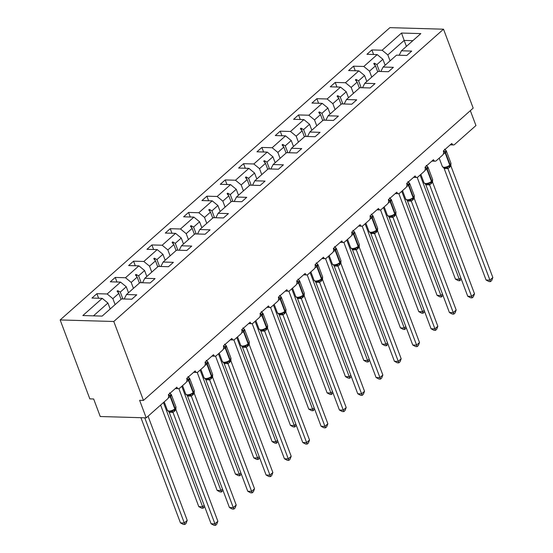 <?xml version="1.0" encoding="UTF-8"?>
<svg xmlns="http://www.w3.org/2000/svg" width="553" height="553" viewBox="0 0 553 553"><rect width="100%" height="100%" fill="white"/><g stroke="black" fill="none" stroke-linecap="round" stroke-linejoin="round"><path stroke-width="0.83" d="M60.159 319.945L89.828 398.872L93.657 398.983L100.245 416.52L146.213 417.847L139.619 400.31L143.455 400.42L473.181 108.125L443.52 29.198L389.893 27.65L60.159 319.945L113.787 321.493L443.52 29.198M470.34 110.641L475.946 125.552L454.559 144.513A3.062 2.018 -88.3 0 1 453.481 144.941A3.062 2.018 -88.3 0 1 451.808 143.441L443.347 150.941A3.062 2.018 91.7 0 1 442.573 155.137L436.227 160.764A3.062 2.018 -88.3 0 1 435.149 161.193A3.062 2.018 -88.3 0 1 433.476 159.693L425.015 167.193A3.062 2.018 91.7 0 1 424.241 171.389L417.895 177.008A3.062 2.018 -88.3 0 1 416.817 177.437A3.062 2.018 -88.3 0 1 415.144 175.944L406.683 183.444A3.062 2.018 91.7 0 1 405.909 187.633L399.563 193.26A3.062 2.018 -88.3 0 1 398.485 193.688A3.062 2.018 -88.3 0 1 396.812 192.195L388.351 199.695A3.062 2.018 91.7 0 1 387.577 203.884L381.231 209.511A3.062 2.018 -88.3 0 1 380.153 209.94A3.062 2.018 -88.3 0 1 378.48 208.446L370.019 215.946A3.062 2.018 91.7 0 1 369.245 220.135L362.899 225.762A3.062 2.018 -88.3 0 1 361.821 226.191A3.062 2.018 -88.3 0 1 360.148 224.691L351.687 232.191A3.062 2.018 91.7 0 1 350.913 236.387L344.567 242.014A3.062 2.018 -88.3 0 1 343.489 242.442A3.062 2.018 -88.3 0 1 341.816 240.942L333.355 248.442A3.062 2.018 91.7 0 1 332.581 252.638L326.235 258.265A3.062 2.018 -88.3 0 1 325.164 258.693A3.062 2.018 -88.3 0 1 323.484 257.193L315.023 264.693A3.062 2.018 91.7 0 1 314.249 268.889L307.903 274.509A3.062 2.018 -88.3 0 1 306.832 274.938A3.062 2.018 -88.3 0 1 305.152 273.445L296.691 280.945A3.062 2.018 91.7 0 1 295.924 285.141L289.578 290.76A3.062 2.018 -88.3 0 1 288.5 291.189A3.062 2.018 -88.3 0 1 286.827 289.696L278.366 297.196A3.062 2.018 91.7 0 1 277.592 301.385L271.246 307.012A3.062 2.018 -88.3 0 1 270.168 307.44A3.062 2.018 -88.3 0 1 268.495 305.947L260.034 313.447A3.062 2.018 91.7 0 1 259.26 317.636L252.915 323.263A3.062 2.018 -88.3 0 1 251.836 323.692A3.062 2.018 -88.3 0 1 250.163 322.192L241.702 329.692A3.062 2.018 91.7 0 1 240.928 333.888L234.583 339.514A3.062 2.018 -88.3 0 1 233.504 339.943A3.062 2.018 -88.3 0 1 231.831 338.443L223.371 345.943A3.062 2.018 91.7 0 1 222.596 350.139L216.251 355.766A3.062 2.018 -88.3 0 1 215.172 356.194A3.062 2.018 -88.3 0 1 213.499 354.694L205.039 362.194A3.062 2.018 91.7 0 1 204.264 366.39L197.919 372.01A3.062 2.018 -88.3 0 1 196.84 372.439A3.062 2.018 -88.3 0 1 195.168 370.945L186.707 378.446A3.062 2.018 91.7 0 1 185.932 382.641L179.587 388.261A3.062 2.018 -88.3 0 1 178.508 388.69A3.062 2.018 -88.3 0 1 176.836 387.197L168.375 394.697A3.062 2.018 91.7 0 1 167.6 398.886L146.213 417.847M115.107 304.62L112.867 298.655L118.84 293.36L121.079 299.318M98.621 298.254L96.899 293.684L107.164 293.982L112.867 298.655M96.899 293.684L91.964 298.06L102.229 298.357L82.846 315.542L102.146 316.102L121.536 298.917L131.801 299.214L136.736 294.839L126.471 294.542L139.868 282.666L150.133 282.963L155.068 278.588L144.803 278.29L158.199 266.415L168.465 266.712L173.4 262.336L163.135 262.039L176.531 250.163L186.796 250.461L191.732 246.085L181.467 245.788L194.863 233.912L205.128 234.209L210.064 229.834L199.799 229.536L213.195 217.668L223.46 217.958L228.396 213.589L218.131 213.292L231.527 201.416L241.792 201.714L246.728 197.338L236.463 197.041L249.859 185.165L260.124 185.462L265.06 181.087L254.795 180.79L268.191 168.914L278.456 169.211L283.392 164.835L273.127 164.538L286.523 152.663L296.788 152.96L301.724 148.584L291.459 148.287L304.855 136.411L315.12 136.709L320.056 132.333L309.791 132.036L323.18 120.16L333.452 120.457L338.388 116.082L328.116 115.791L341.512 103.916L351.777 104.213L356.713 99.837L346.448 99.54L359.844 87.664L370.109 87.962L375.045 83.586L364.78 83.289L378.176 71.413L388.441 71.71L393.377 67.335L383.111 67.037L396.508 55.162L406.773 55.459L411.709 51.083L401.443 50.786L420.833 33.602L401.526 33.042L382.137 50.226L387.833 54.906L404.167 40.424L401.526 33.042M124.204 298.986L126.471 294.542M133.439 288.369L131.199 282.41L137.172 277.108L139.411 283.067M116.953 282.002L115.231 277.433L125.496 277.73L131.199 282.41M142.536 282.742L144.803 278.29M151.771 272.117L149.531 266.159L155.504 260.857L157.743 266.822M135.278 265.751L133.563 261.182L143.828 261.479L149.531 266.159M160.868 266.484L163.135 262.039M170.103 255.866L167.856 249.908L173.836 244.606L176.075 250.571M153.61 249.5L151.895 244.938L162.16 245.235L167.856 249.908M179.2 250.233L181.467 245.788M188.428 239.615L186.188 233.656L192.168 228.361L194.407 234.32M171.942 233.255L170.227 228.686L180.492 228.983L186.188 233.656M197.532 233.981L199.799 229.536M206.76 223.364L204.52 217.405L210.499 212.11L212.739 218.069M190.273 217.004L188.559 212.435L198.824 212.732L204.52 217.405M215.864 217.737L218.131 213.292M225.092 207.119L222.852 201.154L228.831 195.859L231.071 201.817M208.605 200.753L206.891 196.184L217.156 196.481L222.852 201.154M234.189 201.486L236.463 197.041M243.424 190.868L241.184 184.909L247.163 179.607L249.403 185.566M226.937 184.502L225.223 179.932L235.488 180.23L241.184 184.909M252.527 185.241L254.795 180.79M261.756 174.617L259.516 168.658L265.495 163.356L267.735 169.315M245.269 168.25L243.555 163.681L253.82 163.978L259.516 168.658M270.852 168.983L273.127 164.538M280.088 158.365L277.848 152.407L283.827 147.105L286.067 153.07M263.601 151.999L261.887 147.437L272.152 147.734L277.848 152.407M289.184 152.732L291.459 148.287M298.42 142.114L296.18 136.156L302.152 130.861L304.399 136.819M281.933 135.748L280.212 131.185L290.484 131.483L296.18 136.156M307.523 136.487L309.791 132.036M316.751 125.863L314.512 119.904L320.484 114.609L322.724 120.568M300.265 119.503L298.544 114.934L308.816 115.231L314.512 119.904M325.848 120.236L328.116 115.791M335.083 109.618L332.844 103.653L338.816 98.358L341.056 104.317M318.597 103.252L316.876 98.683L327.141 98.98L332.844 103.653M344.18 103.985L346.448 99.54M353.415 93.367L351.176 87.402L357.148 82.107L359.388 88.065M336.929 87.001L335.208 82.432L345.473 82.729L351.176 87.402M362.512 87.74L364.78 83.289M371.747 77.116L369.508 71.157L375.48 65.855L377.72 71.814M355.261 70.749L353.54 66.18L363.805 66.478L369.508 71.157M380.844 71.482L383.111 67.037M390.079 60.865L387.833 54.906M382.137 50.226L371.872 49.936L366.936 54.305L377.201 54.602L382.897 59.282L376.925 64.577L374.305 63.16L373.717 63.678L375.48 65.855M373.586 54.498L371.872 49.936M399.176 55.231L401.443 50.786M102.229 298.357L107.932 303.03L110.171 308.996M107.164 293.982L120.561 282.106L110.296 281.809L115.231 277.433M120.561 282.106L126.264 286.786L128.503 292.744M125.496 277.73L138.893 265.855L128.628 265.558L133.563 261.182M138.893 265.855L144.596 270.535L146.835 276.493M143.828 261.479L157.225 249.603L146.96 249.313L151.895 244.938M157.225 249.603L162.921 254.283L165.167 260.242M162.16 245.235L175.557 233.359L165.292 233.062L170.227 228.686M175.557 233.359L181.253 238.032L183.492 243.991M180.492 228.983L193.889 217.108L183.624 216.811L188.559 212.435M193.889 217.108L199.585 221.781L201.824 227.739M198.824 212.732L212.221 200.857L201.956 200.559L206.891 196.184M212.221 200.857L217.917 205.529L220.156 211.495M217.156 196.481L230.553 184.605L220.288 184.308L225.223 179.932M230.553 184.605L236.249 189.278L238.488 195.244M235.488 180.23L248.885 168.354L238.62 168.057L243.555 163.681M248.885 168.354L254.58 173.034L256.82 178.992M253.82 163.978L267.217 152.103L256.951 151.812L261.887 147.437M267.217 152.103L272.912 156.782L275.152 162.741M272.152 147.734L285.548 135.858L275.283 135.561L280.212 131.185M285.548 135.858L291.244 140.531L293.484 146.49M290.484 131.483L303.88 119.607L293.608 119.31L298.544 114.934M303.88 119.607L309.576 124.28L311.816 130.238M308.816 115.231L322.205 103.356L311.94 103.058L316.876 98.683M322.205 103.356L327.908 108.029L330.148 113.987M327.141 98.98L340.537 87.104L330.272 86.807L335.208 82.432M340.537 87.104L346.24 91.777L348.48 97.743M345.473 82.729L358.869 70.853L348.604 70.556L353.54 66.18M358.869 70.853L364.572 75.533L366.812 81.491M363.805 66.478L377.201 54.602M122.87 298.952L120.284 292.081L126.264 286.786M120.284 292.081L117.665 290.664L117.077 291.182L118.84 293.36M141.202 282.701L138.616 275.829L144.596 270.535M138.616 275.829L135.997 274.412L135.409 274.931L137.172 277.108M159.534 266.456L156.948 259.578L162.921 254.283M156.948 259.578L154.328 258.161L153.741 258.68L155.504 260.857M177.866 250.205L175.28 243.327L181.253 238.032M175.28 243.327L172.66 241.91L172.073 242.428L173.836 244.606M196.191 233.954L193.612 227.083L199.585 221.781M193.612 227.083L190.992 225.659L190.405 226.184L192.168 228.361M214.523 217.702L211.944 210.831L217.917 205.529M211.944 210.831L209.324 209.407L208.737 209.933L210.499 212.11M232.854 201.451L230.276 194.58L236.249 189.278M230.276 194.58L227.656 193.163L227.069 193.681L228.831 195.859M251.186 185.2L248.601 178.329L254.58 173.034M248.601 178.329L245.988 176.912L245.401 177.43L247.163 179.607M269.518 168.955L266.933 162.077L272.912 156.782M266.933 162.077L264.313 160.66L263.726 161.179L265.495 163.356M287.85 152.704L285.265 145.826L291.244 140.531M285.265 145.826L282.645 144.409L282.058 144.927L283.827 147.105M306.182 136.453L303.597 129.582L309.576 124.28M303.597 129.582L300.977 128.158L300.39 128.683L302.152 130.861M324.514 120.201L321.929 113.33L327.908 108.029M321.929 113.33L319.309 111.906L318.722 112.432L320.484 114.609M342.846 103.95L340.261 97.079L346.24 91.777M340.261 97.079L337.641 95.662L337.054 96.181L338.816 98.358M361.178 87.699L358.593 80.828L364.572 75.533M358.593 80.828L355.973 79.411L355.385 79.929L357.148 82.107M379.51 71.455L376.925 64.577M385.144 65.24L382.897 59.282M406.407 46.383L404.167 40.424L412.849 40.673M93.471 315.853L107.932 303.03M113.787 321.493L143.455 400.42M375.176 65.482L374.305 63.16M356.844 81.733L355.973 79.411M338.519 97.985L337.641 95.662M320.187 114.236L319.309 111.906M301.855 130.487L300.977 128.158M283.523 146.732L282.645 144.409M265.191 162.983L264.313 160.66M246.859 179.234L245.988 176.912M228.527 195.486L227.656 193.163M210.195 211.737L209.324 209.407M191.863 227.988L190.992 225.659M173.531 244.232L172.66 241.91M155.199 260.484L154.328 258.161M136.868 276.735L135.997 274.412M118.542 292.986L117.665 290.664M417.19 177.395L455.43 279.134L459.26 279.244L420.1 175.059M461.264 279.044L459.847 280.71L459.26 279.244L460.822 277.862M459.847 280.71L458.319 280.668L455.43 279.134M444.647 167.78L446.223 167.587L449.686 165.9A1.023 0.65 48.4 0 1 449.637 165.935M445.69 167.711L446.223 167.587A2.247 1.68 68.9 0 1 447.958 168.617L444.19 168.506L443.52 167.635M486.073 280.018L489.903 280.129L492.841 277.53L491.665 280.558L490.49 281.595L488.963 281.553L486.073 280.018L444.156 168.492M490.49 281.595L447.958 168.617M492.841 277.53L450.923 166.004L447.985 168.603M445.338 150.029A2.247 1.147 109 0 0 445.352 150.029L446.264 150.845L444.432 152.075A1.023 0.65 48.4 0 1 445.158 152.877A4.389 1.735 159.4 0 1 443.299 154.059M444.577 149.116L445.822 150.402M447.218 166.826L447.951 168.527M450.909 164.421L450.889 165.921M426.315 184.031L427.891 183.838L431.354 182.144A1.023 0.65 48.4 0 1 431.305 182.179M427.358 183.962L427.891 183.838A2.247 1.68 68.9 0 1 429.626 184.868L425.858 184.757L425.188 183.886M467.741 296.27L471.571 296.38L474.509 293.781L473.333 296.809L472.158 297.846L470.631 297.804L467.741 296.27L425.824 184.743M472.158 297.846L429.626 184.868M474.509 293.781L432.564 182.172L429.653 184.854M427.006 166.28A2.247 1.147 109 0 0 427.02 166.28L427.932 167.096L426.1 168.326A1.023 0.65 48.4 0 1 426.826 169.128A4.389 1.735 159.4 0 1 424.967 170.31M426.245 165.368L427.497 166.653M428.886 183.078L429.619 184.778M432.577 180.672L432.564 182.172M407.983 200.283L409.559 200.089L412.877 198.506M409.026 200.207L409.559 200.089A2.247 1.68 68.9 0 1 411.294 201.119L407.526 201.009L406.863 200.138M409.04 200.207L407.851 200.297L405.708 199.108A4.389 1.735 -20.6 0 0 407.291 199.799A4.389 1.735 -20.6 0 0 413.112 197.656A1.023 0.65 48.4 0 1 413.022 198.396L412.566 198.762M449.409 312.521L453.239 312.632L456.177 310.026L455.001 313.06L453.826 314.097L452.299 314.056L449.409 312.521L407.492 200.995M453.826 314.097L411.294 201.119M456.177 310.026L414.232 198.423L411.321 201.105M408.674 182.531A2.247 1.147 109 0 0 408.688 182.531L409.6 183.347L407.768 184.578A1.023 0.65 48.4 0 1 408.494 185.379A4.389 1.735 159.4 0 1 406.635 186.561M407.914 181.619L409.165 182.905M410.554 199.329L411.287 201.029M414.245 196.916L414.232 198.423M398.858 193.647L437.098 295.385L440.928 295.496L401.768 191.31M442.932 295.295L441.515 296.961L440.928 295.496L442.49 294.113M441.515 296.961L439.988 296.92L437.098 295.385M380.526 209.898L418.766 311.636L422.596 311.747L383.436 207.562M424.6 311.546L423.183 313.212L422.596 311.747L424.158 310.364M423.183 313.212L421.656 313.171L418.766 311.636M389.651 216.534L391.227 216.334L394.69 214.647A1.023 0.65 48.4 0 1 394.642 214.682M394.731 214.605L394.994 214.37A1.023 0.65 -131.6 0 0 395.042 214.336L394.69 214.647A1.023 0.65 48.4 0 0 394.78 213.907A4.389 1.735 -20.6 0 1 388.959 216.05A4.389 1.735 -20.6 0 1 387.377 215.352L389.519 216.548L391.227 216.334A2.247 1.68 68.9 0 1 392.962 217.364L389.194 217.26L388.531 216.389M431.077 328.772L434.907 328.883L437.845 326.277L436.67 329.305L435.501 330.348L433.967 330.307L431.077 328.772L389.16 217.246M435.501 330.348L392.955 217.281L395.9 214.675L437.845 326.277M390.342 198.783A2.247 1.147 109 0 0 390.356 198.783L391.268 199.598L389.436 200.829A1.023 0.65 48.4 0 1 390.162 201.631A4.389 1.735 159.4 0 1 388.303 202.813M389.582 197.863L390.833 199.156M392.222 215.573L392.955 217.281M395.913 213.168L395.9 214.675M371.326 232.785L372.895 232.585L376.358 230.898A1.023 0.65 48.4 0 1 376.317 230.933M376.399 230.857L376.669 230.622A1.023 0.65 -131.6 0 0 376.711 230.587L376.358 230.898A1.023 0.65 48.4 0 0 376.448 230.159A4.389 1.735 -20.6 0 1 370.628 232.301A4.389 1.735 -20.6 0 1 369.045 231.603L371.187 232.799L372.895 232.585A2.247 1.68 68.9 0 1 374.63 233.615L370.828 233.497L370.199 232.64M412.745 345.024L416.575 345.134L419.513 342.528L418.338 345.556L417.169 346.6L415.635 346.551L412.745 345.024L370.828 233.497M417.169 346.6L374.63 233.615M419.513 342.528L377.568 230.919L374.658 233.608M372.01 215.034A2.247 1.147 109 0 0 372.024 215.027L372.943 215.843L371.104 217.08A1.023 0.65 48.4 0 1 371.83 217.882A4.389 1.735 159.4 0 1 369.971 219.064M371.25 214.115L372.501 215.407M373.89 231.825L374.63 233.525M377.581 229.419L377.568 230.919M362.194 226.149L400.434 327.888L404.264 327.998L365.104 223.813M406.268 327.791L404.851 329.464L404.264 327.998L405.826 326.609M404.851 329.464L403.324 329.415L400.434 327.888M343.862 242.401L382.102 344.139L385.932 344.249L346.772 240.057M387.936 344.042L386.519 345.715L385.932 344.249L387.494 342.86M386.519 345.715L384.992 345.666L382.102 344.139M352.994 249.03L354.563 248.836L357.881 247.26M354.038 248.961L354.563 248.836A2.247 1.68 68.9 0 1 356.298 249.866L352.496 249.749L351.867 248.891M354.051 248.954L352.855 249.05L350.72 247.855A4.389 1.735 -20.6 0 0 352.296 248.553A4.389 1.735 -20.6 0 0 358.116 246.41A1.023 0.65 48.4 0 1 358.026 247.15L357.57 247.516M394.413 361.275L398.243 361.385L401.181 358.779L400.006 361.807L398.837 362.851L397.303 362.803L394.413 361.275L352.496 249.749M398.837 362.851L356.298 249.866M401.181 358.779L359.236 247.17L356.326 249.859M353.678 231.278A2.247 1.147 109 0 0 353.692 231.278L354.611 232.094L352.773 233.331A1.023 0.65 48.4 0 1 353.505 234.126A4.389 1.735 159.4 0 1 351.639 235.315M352.918 230.366L354.169 231.659M355.565 248.076L356.298 249.776M359.25 245.67L359.236 247.17M325.53 258.652L363.77 360.39L367.6 360.501L328.441 256.309M369.611 360.293L368.187 361.959L367.6 360.501L369.162 359.111M368.187 361.959L366.66 361.918L363.77 360.39M334.662 265.281L336.231 265.087L339.694 263.401A1.023 0.65 48.4 0 1 339.653 263.435M339.736 263.359L340.005 263.117A1.023 0.65 -131.6 0 0 340.047 263.083L339.694 263.401A1.023 0.65 48.4 0 0 339.784 262.654A4.389 1.735 -20.6 0 1 333.964 264.804A4.389 1.735 -20.6 0 1 332.388 264.106L334.524 265.302L336.231 265.087A2.247 1.68 68.9 0 1 337.966 266.117L334.199 266.007L333.535 265.136M376.081 377.519L379.918 377.637L382.856 375.031L381.681 378.058L380.505 379.095L378.971 379.054L376.081 377.519L334.164 265.993M380.505 379.095L337.966 266.117M382.856 375.031L340.904 263.422L337.994 266.104M335.346 247.53A2.247 1.147 109 0 0 335.36 247.53L336.279 248.345L334.441 249.576A1.023 0.65 48.4 0 1 335.173 250.378A4.389 1.735 159.4 0 1 333.307 251.56M334.586 246.617L335.837 247.903M337.233 264.327L337.966 266.028M340.918 261.922L340.904 263.422M307.198 274.903L345.438 376.634L349.268 376.745L310.109 272.56M351.279 376.545L349.862 378.211L349.268 376.745L350.83 375.363M349.862 378.211L348.328 378.169L345.438 376.634M316.33 281.532L317.899 281.339L321.217 279.763M317.374 281.463L317.899 281.339A2.247 1.68 68.9 0 1 319.634 282.369L315.867 282.258L315.203 281.387M317.387 281.456L316.192 281.553L314.056 280.357A4.389 1.735 -20.6 0 0 315.632 281.048A4.389 1.735 -20.6 0 0 321.452 278.906A1.023 0.65 48.4 0 1 321.362 279.645L320.906 280.012M357.75 393.771L361.586 393.881L364.524 391.282L363.349 394.31L362.174 395.347L360.639 395.305L357.75 393.771L315.832 282.244M362.174 395.347L319.634 282.369M364.524 391.282L322.572 279.673L319.662 282.355M317.014 263.781A2.247 1.147 109 0 0 317.028 263.781L317.947 264.597L316.109 265.827A1.023 0.65 48.4 0 1 316.841 266.629A4.389 1.735 159.4 0 1 314.975 267.811M316.254 262.869L317.505 264.154M318.901 280.578L319.634 282.279M322.593 278.173L322.572 279.673M288.866 291.148L327.106 392.886L330.936 392.996L291.777 288.811M332.947 392.796L331.53 394.462L330.936 392.996L332.498 391.614M331.53 394.462L329.996 394.42L327.106 392.886M297.998 297.784L299.567 297.59L303.03 295.896A1.023 0.65 48.4 0 1 302.989 295.931M299.042 297.708L299.567 297.59A2.247 1.68 68.9 0 1 301.302 298.62L297.535 298.509L296.871 297.638M339.424 410.022L343.254 410.132L346.192 407.526L345.017 410.561L343.842 411.598L342.307 411.556L339.424 410.022L297.5 298.496M343.842 411.598L301.302 298.53L304.24 295.924L346.192 407.526M298.689 280.032A2.247 1.147 109 0 0 298.696 280.032L299.615 280.848L297.784 282.078A1.023 0.65 48.4 0 1 298.509 282.88A4.389 1.735 159.4 0 1 296.643 284.062M297.922 279.12L299.173 280.406M300.569 296.83L301.302 298.53M304.261 294.424L304.24 295.924M270.535 307.399L308.774 409.137L312.611 409.248L273.445 305.062M314.616 409.047L313.198 410.713L312.611 409.248L314.173 407.865M313.198 410.713L311.664 410.672L308.774 409.137M279.666 314.035L281.242 313.834L284.705 312.148A1.023 0.65 48.4 0 1 284.657 312.182M284.74 312.106L285.009 311.871A1.023 0.65 -131.6 0 0 285.058 311.837L284.705 312.148A1.023 0.65 48.4 0 0 284.788 311.408A4.389 1.735 -20.6 0 1 278.968 313.551A4.389 1.735 -20.6 0 1 277.392 312.853L279.528 314.049L281.242 313.834A2.247 1.68 68.9 0 1 282.977 314.864L279.203 314.761L278.539 313.89M321.093 426.273L324.922 426.384L327.86 423.778L326.685 426.805L325.51 427.849L323.982 427.808L321.093 426.273L279.168 314.747M325.51 427.849L282.977 314.864M327.86 423.778L285.908 312.175L282.998 314.857M280.357 296.284A2.247 1.147 109 0 0 280.364 296.284L281.283 297.099L279.452 298.33A1.023 0.65 48.4 0 1 280.177 299.132A4.389 1.735 159.4 0 1 278.318 300.314M279.59 295.364L280.841 296.657M282.237 313.074L282.97 314.781M285.929 310.668L285.908 312.175M252.203 323.65L290.443 425.388L294.279 425.499L255.113 321.314M296.284 425.292L294.867 426.964L294.279 425.499L295.841 424.116M294.867 426.964L293.332 426.916L290.443 425.388M261.334 330.286L262.91 330.086L266.228 328.51M262.378 330.21L262.91 330.086A2.247 1.68 68.9 0 1 264.645 331.116L260.871 331.012L260.207 330.141M262.392 330.203L261.196 330.3L259.06 329.104A4.389 1.735 -20.6 0 0 260.636 329.802A4.389 1.735 -20.6 0 0 266.463 327.659A1.023 0.65 48.4 0 1 266.373 328.399L265.91 328.765M302.761 442.524L306.59 442.635L309.528 440.029L308.353 443.057L307.178 444.1L305.65 444.052L302.761 442.524L260.836 330.998M307.178 444.1L264.645 331.116M309.528 440.029L267.576 328.42L264.666 331.109M262.025 312.535A2.247 1.147 109 0 0 262.032 312.528L262.952 313.344L261.12 314.581A1.023 0.65 48.4 0 1 261.846 315.383A4.389 1.735 159.4 0 1 259.986 316.565M261.258 311.615L262.509 312.908M263.905 329.325L264.638 331.026M267.597 326.92L267.576 328.42M233.871 339.901L272.117 441.64L275.947 441.75L236.781 337.558M277.952 441.543L276.535 443.216L275.947 441.75L277.509 440.361M276.535 443.216L275 443.167L272.117 441.64M243.002 346.537L244.578 346.337L247.896 344.761M247.578 345.017L248.041 344.65A1.023 0.65 48.4 0 0 248.131 343.911A4.389 1.735 -20.6 0 1 242.311 346.054A4.389 1.735 -20.6 0 1 240.728 345.355L242.864 346.551L244.578 346.337A2.247 1.68 68.9 0 1 246.313 347.367L242.504 347.249L241.875 346.392M284.429 458.776L288.258 458.886L291.196 456.28L290.021 459.308L288.846 460.352L287.318 460.303L284.429 458.776L242.504 347.249M288.846 460.352L246.306 347.277L249.279 344.754L291.196 456.28M243.693 328.779A2.247 1.147 109 0 0 243.707 328.779L244.62 329.595L242.788 330.832A1.023 0.65 48.4 0 1 243.514 331.634A4.389 1.735 159.4 0 1 241.654 332.816M242.933 327.867L244.177 329.159M245.573 345.577L246.306 347.277M249.265 343.171L249.244 344.671M215.546 356.153L253.786 457.891L257.615 458.002L218.449 353.809M259.62 457.794L258.203 459.467L257.615 458.002L259.177 456.612M258.203 459.467L256.675 459.419L253.786 457.891M224.67 362.782L226.246 362.588L229.709 360.902A1.023 0.65 48.4 0 1 229.661 360.936M229.751 360.86L230.013 360.625A1.023 0.65 -131.6 0 0 230.062 360.584L229.709 360.902A1.023 0.65 48.4 0 0 229.799 360.155A4.389 1.735 -20.6 0 1 223.979 362.305A4.389 1.735 -20.6 0 1 222.396 361.607L224.532 362.803L226.246 362.588A2.247 1.68 68.9 0 1 227.981 363.618L224.214 363.508L223.543 362.637M266.097 475.027L269.926 475.138L272.864 472.532L271.689 475.559L270.514 476.596L268.986 476.555L266.097 475.027L224.172 363.494M270.514 476.596L227.981 363.618M272.864 472.532L230.947 361.005L228.009 363.604M225.361 345.031A2.247 1.147 109 0 0 225.375 345.031L226.288 345.846L224.456 347.077A1.023 0.65 48.4 0 1 225.182 347.878A4.389 1.735 159.4 0 1 223.322 349.067M224.601 344.118L225.845 345.411M227.242 361.828L227.974 363.528M230.933 359.422L230.912 360.922M197.214 372.404L235.454 474.135L239.283 474.246L200.124 370.061M241.288 474.045L239.871 475.711L239.283 474.246L240.845 472.863M239.871 475.711L238.343 475.67L235.454 474.135M206.338 379.033L207.914 378.84L211.377 377.153A1.023 0.65 48.4 0 1 211.329 377.187M207.382 378.964L207.914 378.84A2.247 1.68 68.9 0 1 209.649 379.87L205.882 379.759L205.211 378.888M247.765 491.271L251.594 491.382L254.532 488.783L253.357 491.811L252.182 492.847L250.654 492.806L247.765 491.271L205.847 379.745M252.182 492.847L209.649 379.87M254.532 488.783L212.587 377.174L209.677 379.856M207.029 361.282A2.247 1.147 109 0 0 207.043 361.282L207.956 362.097L206.124 363.328A1.023 0.65 48.4 0 1 206.85 364.13A4.389 1.735 159.4 0 1 204.99 365.312M206.269 360.369L207.513 361.655M208.91 378.079L209.642 379.78M212.601 375.674L212.587 377.174M178.882 388.648L217.122 490.387L220.951 490.497L181.792 386.312M222.956 490.297L221.539 491.963L220.951 490.497L222.513 489.115M221.539 491.963L220.011 491.921L217.122 490.387M188.006 395.284L189.582 395.091L193.045 393.397A1.023 0.65 48.4 0 1 192.997 393.432M193.087 393.356L193.35 393.121A1.023 0.65 -131.6 0 0 193.398 393.086L193.045 393.397A1.023 0.65 48.4 0 0 193.135 392.658A4.389 1.735 -20.6 0 1 187.315 394.801A4.389 1.735 -20.6 0 1 185.732 394.109L187.875 395.305L189.582 395.091A2.247 1.68 68.9 0 1 191.317 396.121L187.55 396.01L186.879 395.139M229.433 507.523L233.262 507.633L236.2 505.027L235.025 508.062L233.85 509.099L232.322 509.057L229.433 507.523L187.515 395.996M233.85 509.099L191.317 396.121M236.2 505.027L194.255 393.425L191.345 396.107M188.697 377.533A2.247 1.147 109 0 0 188.711 377.533L189.624 378.349L187.792 379.579A1.023 0.65 48.4 0 1 188.518 380.381A4.389 1.735 159.4 0 1 186.658 381.563M187.937 376.621L189.188 377.906M190.578 394.33L191.31 396.031M194.269 391.925L194.255 393.425M160.619 405.079L198.79 506.638L202.619 506.748L163.46 402.563M204.624 506.548L203.207 508.214L202.619 506.748L204.181 505.366M203.207 508.214L201.679 508.172L198.79 506.638M169.674 411.536L171.25 411.335L174.568 409.759M170.718 411.46L171.25 411.335A2.247 1.68 68.9 0 1 172.985 412.365L169.218 412.262L168.554 411.391M170.732 411.46L169.543 411.55L167.4 410.354A4.389 1.735 -20.6 0 0 168.983 411.052A4.389 1.735 -20.6 0 0 174.803 408.909A1.023 0.65 48.4 0 1 174.713 409.649L174.257 410.015M211.101 523.774L214.93 523.885L217.868 521.279L216.693 524.306L215.518 525.35L213.99 525.309L211.101 523.774L169.183 412.248M215.518 525.35L172.985 412.365M217.868 521.279L175.923 409.676L173.013 412.358M170.365 393.784A2.247 1.147 109 0 0 170.379 393.784L171.292 394.6L169.46 395.83A1.023 0.65 48.4 0 1 170.186 396.632A4.389 1.735 159.4 0 1 168.326 397.814M169.605 392.865L170.856 394.158M172.246 410.575L172.978 412.282M175.937 408.169L175.923 409.676M140.918 417.695L180.458 522.889L184.287 523L187.225 520.394L148.066 416.209M187.225 520.394L186.05 523.421L184.875 524.465L144.748 417.805M184.875 524.465L183.347 524.417L180.458 522.889M445.704 167.704L444.508 167.801L442.372 166.605A4.389 1.735 -20.6 0 0 443.955 167.303A4.389 1.735 -20.6 0 0 449.776 165.153A1.023 0.65 48.4 0 1 449.686 165.9L450.038 165.582A1.023 0.65 -131.6 0 0 450.128 164.842A4.389 1.735 -20.6 0 0 450.937 163.204L446.326 150.928A4.389 1.735 159.4 0 1 445.511 152.566L445.158 152.877L449.776 165.153L450.128 164.842L445.511 152.566A1.023 0.65 -131.6 0 0 444.785 151.764A2.247 1.431 -131.6 0 1 443.582 150.734M446.126 150.637A4.389 1.735 159.4 0 1 446.326 150.928L445.172 149.898M449.727 165.859L449.99 165.617A1.023 0.65 -131.6 0 0 450.038 165.582L450.937 163.204M443.471 151.342A2.247 1.431 -131.6 0 0 444.432 152.075M444.19 168.506A2.247 1.147 109 0 0 443.914 167.739M449.471 166.073A2.247 1.431 -131.6 0 0 449.34 167.642M449.789 165.803A2.247 1.431 -131.6 0 0 449.693 167.324M427.372 183.955L426.176 184.052L424.04 182.856A4.389 1.735 -20.6 0 0 425.623 183.548A4.389 1.735 -20.6 0 0 431.444 181.405A1.023 0.65 48.4 0 1 431.354 182.144L431.706 181.833A1.023 0.65 -131.6 0 0 431.796 181.094A4.389 1.735 -20.6 0 0 432.605 179.455L427.994 167.179A4.389 1.735 159.4 0 1 427.179 168.817L426.826 169.128L431.444 181.405L431.796 181.094L427.179 168.817A1.023 0.65 -131.6 0 0 426.453 168.015A2.247 1.431 -131.6 0 1 425.25 166.985M427.794 166.888A4.389 1.735 159.4 0 1 427.994 167.179L426.84 166.142M431.395 182.11L431.658 181.868A1.023 0.65 -131.6 0 0 431.706 181.833L432.605 179.455M425.139 167.594A2.247 1.431 -131.6 0 0 426.1 168.326M425.858 184.757A2.247 1.147 109 0 0 425.582 183.99M431.14 182.324A2.247 1.431 -131.6 0 0 431.015 183.886M431.458 182.055A2.247 1.431 -131.6 0 0 431.368 183.575M413.063 198.354L413.326 198.119A1.023 0.65 -131.6 0 0 413.374 198.085L413.022 198.396A1.023 0.65 48.4 0 1 412.973 198.43M414.273 195.707L413.374 198.085A1.023 0.65 -131.6 0 0 413.464 197.345A4.389 1.735 -20.6 0 0 414.273 195.707L409.662 183.43A4.389 1.735 159.4 0 1 408.847 185.068L408.494 185.379L413.112 197.656L413.464 197.345L408.847 185.068A1.023 0.65 -131.6 0 0 408.121 184.267A2.247 1.431 -131.6 0 1 406.918 183.237M409.462 183.14A4.389 1.735 159.4 0 1 409.662 183.43L408.515 182.393M406.808 183.845A2.247 1.431 -131.6 0 0 407.768 184.578M407.526 201.009A2.247 1.147 109 0 0 407.25 200.241M412.808 198.575A2.247 1.431 -131.6 0 0 412.683 200.138M413.126 198.306A2.247 1.431 -131.6 0 0 413.036 199.827M395.941 211.958L395.042 214.336A1.023 0.65 -131.6 0 0 395.132 213.596A4.389 1.735 -20.6 0 0 395.941 211.958L391.33 199.681A4.389 1.735 159.4 0 1 390.515 201.32L390.162 201.631L394.78 213.907L395.132 213.596L390.515 201.32A1.023 0.65 -131.6 0 0 389.789 200.518A2.247 1.431 -131.6 0 1 388.586 199.481M391.13 199.391A4.389 1.735 159.4 0 1 391.33 199.681L390.183 198.645M388.476 200.096A2.247 1.431 -131.6 0 0 389.436 200.829M389.194 217.26A2.247 1.147 109 0 0 388.918 216.486M394.476 214.827A2.247 1.431 -131.6 0 0 394.351 216.389M394.794 214.557A2.247 1.431 -131.6 0 0 394.704 216.078M377.616 228.202L376.711 230.587A1.023 0.65 -131.6 0 0 376.8 229.848A4.389 1.735 -20.6 0 0 377.616 228.202L372.999 215.926A4.389 1.735 159.4 0 1 372.183 217.564L371.83 217.882L376.448 230.159L376.8 229.848L372.183 217.564A1.023 0.65 -131.6 0 0 371.457 216.769A2.247 1.431 -131.6 0 1 370.254 215.732M372.798 215.642A4.389 1.735 159.4 0 1 372.999 215.926L371.851 214.896M370.144 216.347A2.247 1.431 -131.6 0 0 371.104 217.08M370.863 233.504A2.247 1.147 109 0 0 370.593 232.737M376.144 231.078A2.247 1.431 -131.6 0 0 376.019 232.64M376.462 230.808A2.247 1.431 -131.6 0 0 376.372 232.329M358.067 247.108L358.337 246.873A1.023 0.65 -131.6 0 0 358.379 246.838L358.026 247.15A1.023 0.65 48.4 0 1 357.985 247.184M359.284 244.454L358.379 246.838A1.023 0.65 -131.6 0 0 358.468 246.092A4.389 1.735 -20.6 0 0 359.284 244.454L354.667 232.177A4.389 1.735 159.4 0 1 353.858 233.815L353.505 234.126L358.116 246.41L358.468 246.092L353.858 233.815A1.023 0.65 -131.6 0 0 353.125 233.013A2.247 1.431 -131.6 0 1 351.922 231.984M354.466 231.894A4.389 1.735 159.4 0 1 354.667 232.177L353.519 231.147M351.812 232.599A2.247 1.431 -131.6 0 0 352.773 233.331M352.531 249.756A2.247 1.147 109 0 0 352.261 248.988M357.812 247.329A2.247 1.431 -131.6 0 0 357.687 248.891M358.13 247.06A2.247 1.431 -131.6 0 0 358.04 248.58M340.952 260.705L340.047 263.083A1.023 0.65 -131.6 0 0 340.136 262.343A4.389 1.735 -20.6 0 0 340.952 260.705L336.335 248.428A4.389 1.735 159.4 0 1 335.526 250.067L335.173 250.378L339.784 262.654L340.136 262.343L335.526 250.067A1.023 0.65 -131.6 0 0 334.793 249.265A2.247 1.431 -131.6 0 1 333.59 248.235M336.134 248.138A4.389 1.735 159.4 0 1 336.335 248.428L335.187 247.398M333.487 248.843A2.247 1.431 -131.6 0 0 334.441 249.576M334.199 266.007A2.247 1.147 109 0 0 333.929 265.24M339.487 263.574A2.247 1.431 -131.6 0 0 339.355 265.143M339.798 263.304A2.247 1.431 -131.6 0 0 339.708 264.825M321.404 279.611L321.673 279.369A1.023 0.65 -131.6 0 0 321.715 279.334L321.362 279.645A1.023 0.65 48.4 0 1 321.321 279.687M322.62 276.956L321.715 279.334A1.023 0.65 -131.6 0 0 321.805 278.594A4.389 1.735 -20.6 0 0 322.62 276.956L318.003 264.68A4.389 1.735 159.4 0 1 317.194 266.318L316.841 266.629L321.452 278.906L321.805 278.594L317.194 266.318A1.023 0.65 -131.6 0 0 316.461 265.516A2.247 1.431 -131.6 0 1 315.258 264.486M317.809 264.389A4.389 1.735 159.4 0 1 318.003 264.68L316.855 263.643M315.155 265.094A2.247 1.431 -131.6 0 0 316.109 265.827M315.867 282.258A2.247 1.147 109 0 0 315.597 281.491M321.155 279.825A2.247 1.431 -131.6 0 0 321.023 281.394M321.466 279.555A2.247 1.431 -131.6 0 0 321.376 281.076M299.055 297.708L297.86 297.797L295.724 296.608A4.389 1.735 -20.6 0 0 297.3 297.3A4.389 1.735 -20.6 0 0 303.12 295.157A1.023 0.65 48.4 0 1 303.03 295.896L303.383 295.585A1.023 0.65 -131.6 0 0 303.473 294.846A4.389 1.735 -20.6 0 0 304.288 293.208L299.671 280.931A4.389 1.735 159.4 0 1 298.862 282.569L298.509 282.88L303.12 295.157L303.473 294.846L298.862 282.569A1.023 0.65 -131.6 0 0 298.136 281.767A2.247 1.431 -131.6 0 1 296.933 280.737M299.477 280.641A4.389 1.735 159.4 0 1 299.671 280.931L298.523 279.894M303.072 295.855L303.341 295.62A1.023 0.65 -131.6 0 0 303.383 295.585L304.288 293.208M296.823 281.346A2.247 1.431 -131.6 0 0 297.784 282.078M297.535 298.509A2.247 1.147 109 0 0 297.265 297.742M302.823 296.076A2.247 1.431 -131.6 0 0 302.691 297.638M303.134 295.807A2.247 1.431 -131.6 0 0 303.044 297.327M285.956 309.459L285.058 311.837A1.023 0.65 -131.6 0 0 285.141 311.097A4.389 1.735 -20.6 0 0 285.956 309.459L281.339 297.182A4.389 1.735 159.4 0 1 280.53 298.82L280.177 299.132L284.788 311.408L285.141 311.097L280.53 298.82A1.023 0.65 -131.6 0 0 279.804 298.019A2.247 1.431 -131.6 0 1 278.601 296.989M281.145 296.892A4.389 1.735 159.4 0 1 281.339 297.182L280.191 296.145M278.491 297.597A2.247 1.431 -131.6 0 0 279.452 298.33M279.203 314.761A2.247 1.147 109 0 0 278.933 313.993M284.491 312.327A2.247 1.431 -131.6 0 0 284.36 313.89M284.802 312.058A2.247 1.431 -131.6 0 0 284.712 313.579M266.408 328.358L266.677 328.123A1.023 0.65 -131.6 0 0 266.726 328.088L266.373 328.399A1.023 0.65 48.4 0 1 266.325 328.434M267.624 325.703L266.726 328.088A1.023 0.65 -131.6 0 0 266.816 327.348A4.389 1.735 -20.6 0 0 267.624 325.703L263.007 313.427A4.389 1.735 159.4 0 1 262.198 315.065L261.846 315.383L266.463 327.659L266.816 327.348L262.198 315.065A1.023 0.65 -131.6 0 0 261.472 314.27A2.247 1.431 -131.6 0 1 260.269 313.233M262.813 313.143A4.389 1.735 159.4 0 1 263.007 313.427L261.859 312.397M260.159 313.848A2.247 1.431 -131.6 0 0 261.12 314.581M260.871 331.012A2.247 1.147 109 0 0 260.601 330.238M266.159 328.579A2.247 1.431 -131.6 0 0 266.028 330.141M266.477 328.309A2.247 1.431 -131.6 0 0 266.38 329.83M248.076 344.609L248.345 344.374A1.023 0.65 -131.6 0 0 248.394 344.339L248.041 344.65A1.023 0.65 48.4 0 1 247.993 344.685M249.292 341.954L248.394 344.339A1.023 0.65 -131.6 0 0 248.484 343.593A4.389 1.735 -20.6 0 0 249.292 341.954L244.675 329.678A4.389 1.735 159.4 0 1 243.866 331.316L243.514 331.634L248.131 343.911L248.484 343.593L243.866 331.316A1.023 0.65 -131.6 0 0 243.14 330.514A2.247 1.431 -131.6 0 1 241.938 329.484M244.481 329.394A4.389 1.735 159.4 0 1 244.675 329.678L243.527 328.648M241.827 330.1A2.247 1.431 -131.6 0 0 242.788 330.832M242.539 347.256A2.247 1.147 109 0 0 242.269 346.489M247.827 344.83A2.247 1.431 -131.6 0 0 247.696 346.392M248.145 344.56A2.247 1.431 -131.6 0 0 248.048 346.081M230.96 358.206L230.062 360.584A1.023 0.65 -131.6 0 0 230.152 359.844A4.389 1.735 -20.6 0 0 230.96 358.206L226.35 345.929A4.389 1.735 159.4 0 1 225.534 347.567L225.182 347.878L229.799 360.155L230.152 359.844L225.534 347.567A1.023 0.65 -131.6 0 0 224.808 346.766A2.247 1.431 -131.6 0 1 223.606 345.736M226.149 345.646A4.389 1.735 159.4 0 1 226.35 345.929L225.195 344.899M223.495 346.344A2.247 1.431 -131.6 0 0 224.456 347.077M224.214 363.508A2.247 1.147 109 0 0 223.937 362.74M229.495 361.074A2.247 1.431 -131.6 0 0 229.364 362.644M229.813 360.805A2.247 1.431 -131.6 0 0 229.716 362.333M207.396 378.957L206.2 379.054L204.064 377.858A4.389 1.735 -20.6 0 0 205.647 378.556A4.389 1.735 -20.6 0 0 211.467 376.406A1.023 0.65 48.4 0 1 211.377 377.153L211.73 376.835A1.023 0.65 -131.6 0 0 211.82 376.095A4.389 1.735 -20.6 0 0 212.629 374.457L208.018 362.18A4.389 1.735 159.4 0 1 207.202 363.819L206.85 364.13L211.467 376.406L211.82 376.095L207.202 363.819A1.023 0.65 -131.6 0 0 206.476 363.017A2.247 1.431 -131.6 0 1 205.274 361.987M207.817 361.89A4.389 1.735 159.4 0 1 208.018 362.18L206.863 361.144M211.419 377.111L211.681 376.87A1.023 0.65 -131.6 0 0 211.73 376.835L212.629 374.457M205.163 362.595A2.247 1.431 -131.6 0 0 206.124 363.328M205.882 379.759A2.247 1.147 109 0 0 205.605 378.992M211.163 377.326A2.247 1.431 -131.6 0 0 211.032 378.895M211.481 377.056A2.247 1.431 -131.6 0 0 211.384 378.577M194.297 390.708L193.398 393.086A1.023 0.65 -131.6 0 0 193.488 392.347A4.389 1.735 -20.6 0 0 194.297 390.708L189.686 378.432A4.389 1.735 159.4 0 1 188.87 380.07L188.518 380.381L193.135 392.658L193.488 392.347L188.87 380.07A1.023 0.65 -131.6 0 0 188.144 379.268A2.247 1.431 -131.6 0 1 186.942 378.238M189.485 378.141A4.389 1.735 159.4 0 1 189.686 378.432L188.532 377.395M186.831 378.846A2.247 1.431 -131.6 0 0 187.792 379.579M187.55 396.01A2.247 1.147 109 0 0 187.273 395.243M192.831 393.577A2.247 1.431 -131.6 0 0 192.707 395.139M193.149 393.307A2.247 1.431 -131.6 0 0 193.059 394.828M174.755 409.607L175.018 409.372A1.023 0.65 -131.6 0 0 175.066 409.338L174.713 409.649A1.023 0.65 48.4 0 1 174.665 409.683M175.965 406.96L175.066 409.338A1.023 0.65 -131.6 0 0 175.156 408.598A4.389 1.735 -20.6 0 0 175.965 406.96L171.354 394.683A4.389 1.735 159.4 0 1 170.538 396.321L170.186 396.632L174.803 408.909L175.156 408.598L170.538 396.321A1.023 0.65 -131.6 0 0 169.812 395.519A2.247 1.431 -131.6 0 1 168.61 394.489M171.154 394.393A4.389 1.735 159.4 0 1 171.354 394.683L170.206 393.646M168.499 395.098A2.247 1.431 -131.6 0 0 169.46 395.83M169.218 412.262A2.247 1.147 109 0 0 168.942 411.494M174.499 409.828A2.247 1.431 -131.6 0 0 174.375 411.391M174.817 409.559A2.247 1.431 -131.6 0 0 174.727 411.079M453.481 144.941L450.225 144.845M435.149 161.193L431.893 161.096M416.817 177.437L413.561 177.347M398.485 193.688L395.229 193.598M380.153 209.94L376.897 209.843M361.821 226.191L358.565 226.094M343.489 242.442L340.233 242.345M325.164 258.693L321.901 258.597M306.832 274.938L303.576 274.848M288.5 291.189L285.244 291.099M270.168 307.44L266.912 307.344M251.836 323.692L248.58 323.595M233.504 339.943L230.248 339.846M215.172 356.194L211.917 356.097M196.84 372.439L193.585 372.349M178.508 388.69L175.253 388.6M442.372 166.605L439.193 158.137M424.04 182.856L420.861 174.382M405.708 199.108L402.529 190.633M387.377 215.352L384.197 206.884M369.045 231.603L365.865 223.136M350.72 247.855L347.533 239.387M332.388 264.106L329.201 255.638M314.056 280.357L310.869 271.882M295.724 296.608L292.537 288.134M277.392 312.853L274.205 304.385M259.06 329.104L255.873 320.636M240.728 345.355L237.541 336.888M222.396 361.607L219.216 353.139M204.064 377.858L200.884 369.39M185.732 394.109L182.552 385.635M167.4 410.354L164.22 401.886"/></g></svg>
